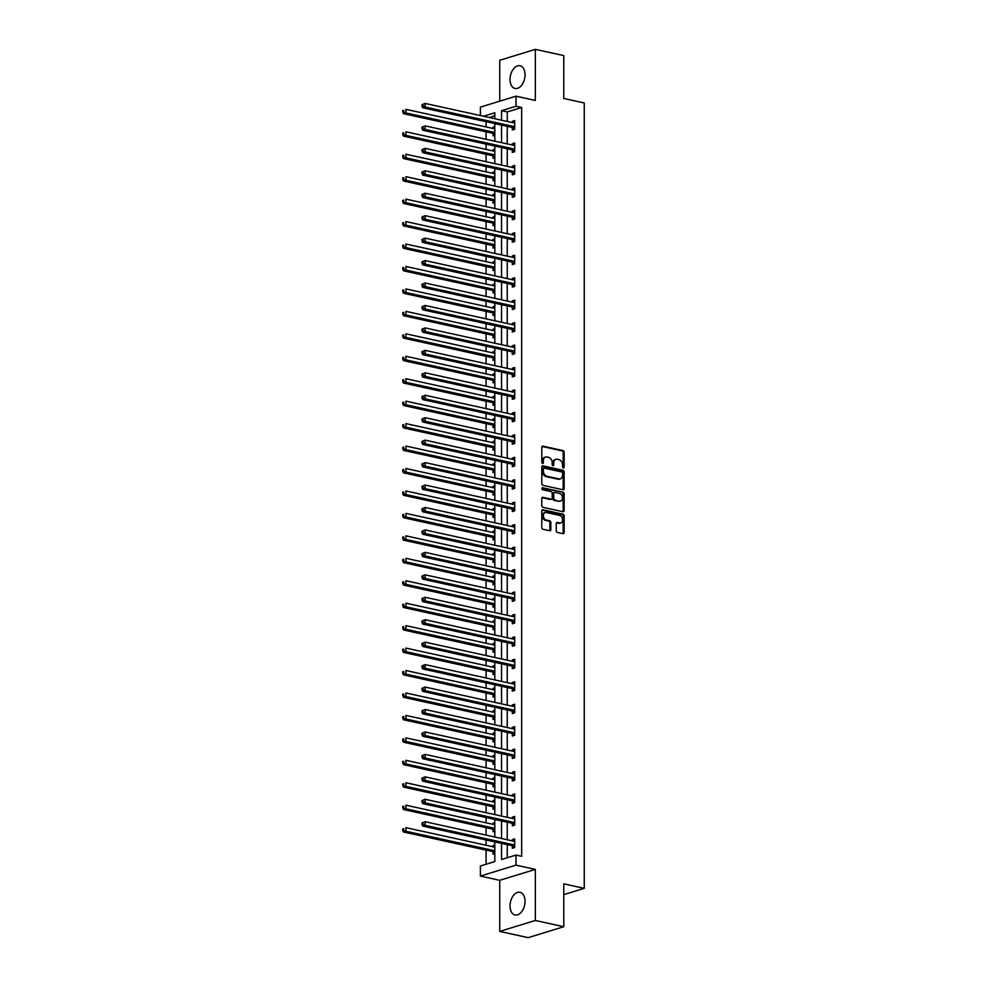 <?xml version="1.0" encoding="UTF-8"?>
<svg xmlns="http://www.w3.org/2000/svg" width="987" height="987" viewBox="0 0 987 987"><rect width="100%" height="100%" fill="white"/><g stroke="black" fill="none" stroke-linecap="round" stroke-linejoin="round"><path stroke-width="1.48" d="M563.355 468.048A1.024 0.753 72.9 0 0 564.132 467.233L564.132 452.219A1.468 1.073 72.9 0 0 563.022 450.565L542.924 446.149A1.468 1.073 72.9 0 0 541.801 447.321L541.801 462.323A1.024 0.753 72.9 0 0 543.368 462.669L543.368 460.719A4.676 3.454 72.9 0 1 545.564 457.03A4.676 3.454 72.9 0 1 546.934 456.993L548.612 457.351A4.676 3.454 72.9 0 1 552.189 462.656L552.189 464.606A1.024 0.753 72.9 0 0 553.744 464.951L553.744 463.002A4.676 3.454 72.9 0 1 555.952 459.313A4.676 3.454 72.9 0 1 557.322 459.263L559 459.634A4.676 3.454 72.9 0 1 562.565 464.939L562.565 466.888A1.024 0.753 72.9 0 0 563.355 468.048M563.096 467.937A1.024 0.753 72.9 0 0 563.17 467.517L563.17 452.515A1.468 1.073 72.9 0 0 562.059 450.862L542.06 446.469M542.332 463.372A1.024 0.753 72.9 0 0 542.406 462.965L542.406 461.015L543.368 460.719M552.708 465.654A1.024 0.753 72.9 0 0 552.782 465.247L552.782 463.298L553.744 463.002M525.035 901.328A11.622 7.254 -77.6 0 0 520.026 892.285A11.622 7.254 -77.6 0 0 510.032 905.943A11.622 7.254 -77.6 0 0 515.041 914.986A11.622 7.254 -77.6 0 0 525.035 901.328M525.035 74.815A11.622 7.254 -77.6 0 0 520.026 65.771A11.622 7.254 -77.6 0 0 510.032 79.416A11.622 7.254 -77.6 0 0 515.041 88.472A11.622 7.254 -77.6 0 0 525.035 74.815M556.261 530.784A1.468 1.073 72.9 0 0 557.384 532.449L563.022 533.683A1.468 1.073 72.9 0 0 564.132 532.511L564.132 515.843A1.468 1.073 72.9 0 0 563.022 514.19L542.924 509.773A1.468 1.073 72.9 0 0 541.801 510.945L541.801 527.613A1.468 1.073 72.9 0 0 542.924 529.266L549.734 530.759A1.468 1.073 72.9 0 0 550.845 529.6L550.845 522.468A1.468 1.073 72.9 0 0 549.734 520.803L546.354 520.063A3.911 2.887 72.9 0 1 543.418 516.386A3.911 2.887 72.9 0 1 545.206 512.549A3.911 2.887 72.9 0 1 546.354 512.512L559.58 515.411A3.911 2.887 72.9 0 1 562.516 519.1A3.911 2.887 72.9 0 1 560.727 522.937A3.911 2.887 72.9 0 1 559.58 522.974L557.384 522.481A1.468 1.073 72.9 0 0 556.261 523.653L556.261 530.784M563.774 926.719L528.168 937.65L499.73 931.407L535.336 920.476L563.774 926.719L563.774 883.846L584.255 888.337L584.255 102.969L563.774 98.478L563.774 55.593L535.336 49.35L535.336 100.427L515.991 96.183L515.991 106.263L521.679 107.509L521.679 856.321L515.991 855.075L515.991 865.143L480.385 876.074L480.385 866.006L494.82 861.577L494.82 841.911M535.336 920.476L535.336 869.399L515.991 865.143M563.022 489.762A1.468 1.073 72.9 0 0 564.132 488.59L564.132 471.922A1.468 1.073 72.9 0 0 563.022 470.268L542.924 465.852A1.468 1.073 72.9 0 0 541.801 467.024L541.801 483.679A1.468 1.073 72.9 0 0 542.924 485.345L563.022 489.762M564.132 493.882L564.132 510.55A1.468 1.073 72.9 0 1 563.022 511.722L542.924 507.306A1.468 1.073 72.9 0 1 541.801 505.652L541.801 498.521A1.468 1.073 72.9 0 1 542.924 497.349L551.067 499.138A1.468 1.073 72.9 0 0 552.189 497.966L552.189 493.241A1.468 1.073 72.9 0 0 551.067 491.588L542.579 489.712A1.024 0.753 72.9 0 1 542.579 487.738L563.022 492.229A1.468 1.073 72.9 0 1 564.132 493.882L563.17 494.179L563.17 510.847L564.132 510.55M535.336 49.35L499.73 60.281L499.73 101.18M563.774 894.629L584.255 888.337M521.679 107.509L507.244 111.938L507.244 121.463M507.244 126.324L507.244 143.905M507.244 148.778L507.244 166.359M507.244 171.22L507.244 188.801M507.244 193.674L507.244 211.255M507.244 216.116L507.244 233.697M507.244 238.558L507.244 256.151M507.244 261.012L507.244 278.593M507.244 283.454L507.244 301.047M507.244 305.908L507.244 323.489M507.244 328.35L507.244 345.931M507.244 350.804L507.244 368.385M507.244 373.246L507.244 390.827M507.244 395.688L507.244 413.282M507.244 418.143L507.244 435.723M507.244 440.584L507.244 458.178M507.244 463.039L507.244 480.62M507.244 485.481L507.244 503.062M507.244 507.935L507.244 525.516M507.244 530.377L507.244 547.958M507.244 552.831L507.244 570.412M507.244 575.273L507.244 592.854M507.244 597.715L507.244 615.308M507.244 620.169L507.244 637.75M507.244 642.611L507.244 660.192M507.244 665.065L507.244 682.646M507.244 687.507L507.244 705.088M507.244 709.961L507.244 727.542M507.244 732.403L507.244 749.984M507.244 754.845L507.244 772.439M507.244 777.3L507.244 794.88M507.244 799.741L507.244 817.322M507.244 822.196L507.244 839.777M507.244 844.638L507.244 857.765M512.302 127.631L512.302 129.951L514.708 129.223L514.708 120.587L512.302 121.327L512.302 122.573M512.302 150.073L512.302 152.405L514.708 151.665L514.708 143.029L512.302 143.769L512.302 145.015M512.302 172.515L512.302 174.847L514.708 174.107L514.708 165.483L512.302 166.211L512.302 167.469M512.302 194.97L512.302 197.301L514.708 196.561L514.708 187.925L512.302 188.665L512.302 189.911M512.302 217.411L512.302 219.743L514.708 219.003L514.708 210.367L512.302 211.107L512.302 212.365M512.302 239.866L512.302 242.197L514.708 241.457L514.708 232.821L512.302 233.561L512.302 234.807M512.302 262.308L512.302 264.639L514.708 263.899L514.708 255.263L512.302 256.003L512.302 257.262M512.302 284.762L512.302 287.081L514.708 286.353L514.708 277.717L512.302 278.457L512.302 279.703M512.302 307.204L512.302 309.536L514.708 308.795L514.708 300.159L512.302 300.899L512.302 302.145M512.302 329.646L512.302 331.977L514.708 331.237L514.708 322.613L512.302 323.341L512.302 324.6M512.302 352.1L512.302 354.432L514.708 353.691L514.708 345.055L512.302 345.795L512.302 347.042M512.302 374.542L512.302 376.874L514.708 376.133L514.708 367.497L512.302 368.237L512.302 369.496M512.302 396.996L512.302 399.328L514.708 398.588L514.708 389.951L512.302 390.692L512.302 391.938M512.302 419.438L512.302 421.77L514.708 421.03L514.708 412.393L512.302 413.134L512.302 414.392M512.302 441.892L512.302 444.212L514.708 443.484L514.708 434.848L512.302 435.588L512.302 436.834M512.302 464.334L512.302 466.666L514.708 465.926L514.708 457.289L512.302 458.03L512.302 459.276M512.302 486.776L512.302 489.108L514.708 488.368L514.708 479.744L512.302 480.472L512.302 481.73M512.302 509.23L512.302 511.562L514.708 510.822L514.708 502.186L512.302 502.926L512.302 504.172M512.302 531.672L512.302 534.004L514.708 533.264L514.708 524.64L512.302 525.368L512.302 526.626M512.302 554.126L512.302 556.458L514.708 555.718L514.708 547.082L512.302 547.822L512.302 549.068M512.302 576.568L512.302 578.9L514.708 578.16L514.708 569.524L512.302 570.264L512.302 571.522M512.302 599.023L512.302 601.342L514.708 600.614L514.708 591.978L512.302 592.718L512.302 593.964M512.302 621.465L512.302 623.796L514.708 623.056L514.708 614.42L512.302 615.16L512.302 616.419M512.302 643.919L512.302 646.238L514.708 645.498L514.708 636.874L512.302 637.614L512.302 638.86M512.302 666.361L512.302 668.692L514.708 667.952L514.708 659.316L512.302 660.056L512.302 661.302M512.302 688.803L512.302 691.134L514.708 690.394L514.708 681.77L512.302 682.498L512.302 683.757M512.302 711.257L512.302 713.589L514.708 712.848L514.708 704.212L512.302 704.952L512.302 706.198M512.302 733.699L512.302 736.031L514.708 735.29L514.708 726.654L512.302 727.394L512.302 728.653M512.302 756.153L512.302 758.472L514.708 757.745L514.708 749.108L512.302 749.849L512.302 751.095M512.302 778.595L512.302 780.927L514.708 780.186L514.708 771.55L512.302 772.29L512.302 773.549M512.302 801.049L512.302 803.369L514.708 802.628L514.708 794.004L512.302 794.745L512.302 795.991M512.302 823.491L512.302 825.823L514.708 825.083L514.708 816.446L512.302 817.187L512.302 818.433M512.302 845.933L512.302 848.265L514.708 847.525L514.708 838.901L512.302 839.629L512.302 840.887M486.073 121.672L486.073 126.953M486.073 131.814L486.073 139.266M486.073 144.127L486.073 149.395M486.073 154.256L486.073 161.708M486.073 166.569L486.073 171.837M486.073 176.71L486.073 184.15M486.073 189.023L486.073 194.291M486.073 199.152L486.073 206.604M486.073 211.465L486.073 216.733M486.073 221.606L486.073 229.046M486.073 233.919L486.073 239.187M486.073 244.048L486.073 251.5M486.073 256.361L486.073 261.629M486.073 266.49L486.073 273.942M486.073 278.803L486.073 284.083M486.073 288.944L486.073 296.396M486.073 301.257L486.073 306.525M486.073 311.386L486.073 318.838M486.073 323.699L486.073 328.967M486.073 333.84L486.073 341.28M486.073 346.153L486.073 351.421M486.073 356.282L486.073 363.734M486.073 368.595L486.073 373.863M486.073 378.737L486.073 386.176M486.073 391.049L486.073 396.318M486.073 401.178L486.073 408.63M486.073 413.491L486.073 418.759M486.073 423.62L486.073 431.072M486.073 435.933L486.073 441.214M486.073 446.075L486.073 453.526M486.073 458.387L486.073 463.656M486.073 468.517L486.073 475.968M486.073 480.829L486.073 486.097M486.073 490.971L486.073 498.423M486.073 503.284L486.073 508.552M486.073 513.413L486.073 520.865M486.073 525.726L486.073 530.994M486.073 535.867L486.073 543.306M486.073 548.18L486.073 553.448M486.073 558.309L486.073 565.761M486.073 570.622L486.073 575.89M486.073 580.751L486.073 588.203M486.073 593.064L486.073 598.344M486.073 603.205L486.073 610.657M486.073 615.518L486.073 620.786M486.073 625.647L486.073 633.099M486.073 637.96L486.073 643.24M486.073 648.101L486.073 655.553M486.073 660.414L486.073 665.682M486.073 670.543L486.073 677.995M486.073 682.856L486.073 688.124M486.073 692.997L486.073 700.437M486.073 705.31L486.073 710.578M486.073 715.439L486.073 722.891M486.073 727.752L486.073 733.02M486.073 737.881L486.073 745.333M486.073 750.206L486.073 755.474M486.073 760.335L486.073 767.787M486.073 772.648L486.073 777.916M486.073 782.777L486.073 790.229M486.073 795.09L486.073 800.371M486.073 805.232L486.073 812.683M486.073 817.544L486.073 822.813M486.073 827.674L486.073 835.125M486.073 839.986L486.073 845.254M486.073 850.128L486.073 864.254M494.82 115.75L489.157 117.49M494.82 126.681L493.056 127.224L493.056 128.483M493.056 133.529L493.056 135.861L494.82 135.318M494.82 149.136L493.056 149.679L493.056 150.925M493.056 155.983L493.056 158.315L494.82 157.772M494.82 171.578L493.056 172.12L493.056 173.379M493.056 178.425L493.056 180.757L494.82 180.214M494.82 194.032L493.056 194.575L493.056 195.821M493.056 200.879L493.056 203.199L494.82 202.656M494.82 216.474L493.056 217.017L493.056 218.263M493.056 223.321L493.056 225.653L494.82 225.11M494.82 238.916L493.056 239.471L493.056 240.717M493.056 245.763L493.056 248.095L494.82 247.552M494.82 261.37L493.056 261.913L493.056 263.159M493.056 268.217L493.056 270.549L494.82 270.006M494.82 283.812L493.056 284.355L493.056 285.613M493.056 290.659L493.056 292.991L494.82 292.448M494.82 306.266L493.056 306.809L493.056 308.055M493.056 313.113L493.056 315.445L494.82 314.902M494.82 328.708L493.056 329.251L493.056 330.509M493.056 335.555L493.056 337.887L494.82 337.344M494.82 351.162L493.056 351.705L493.056 352.951M493.056 358.01L493.056 360.329L494.82 359.786M494.82 373.604L493.056 374.147L493.056 375.405M493.056 380.451L493.056 382.783L494.82 382.24M494.82 396.046L493.056 396.601L493.056 397.847M493.056 402.906L493.056 405.225L494.82 404.682M494.82 418.5L493.056 419.043L493.056 420.289M493.056 425.348L493.056 427.679L494.82 427.137M494.82 440.942L493.056 441.485L493.056 442.744M493.056 447.79L493.056 450.121L494.82 449.578M494.82 463.397L493.056 463.939L493.056 465.185M493.056 470.244L493.056 472.576L494.82 472.033M494.82 485.838L493.056 486.381L493.056 487.64M493.056 492.686L493.056 495.018L494.82 494.475M494.82 508.293L493.056 508.836L493.056 510.082M493.056 515.14L493.056 517.459L494.82 516.917M494.82 530.735L493.056 531.277L493.056 532.536M493.056 537.582L493.056 539.914L494.82 539.371M494.82 553.189L493.056 553.732L493.056 554.978M493.056 560.036L493.056 562.356L494.82 561.813M494.82 575.631L493.056 576.174L493.056 577.42M493.056 582.478L493.056 584.81L494.82 584.267M494.82 598.073L493.056 598.615L493.056 599.874M493.056 604.92L493.056 607.252L494.82 606.709M494.82 620.527L493.056 621.07L493.056 622.316M493.056 627.374L493.056 629.706L494.82 629.163M494.82 642.969L493.056 643.512L493.056 644.77M493.056 649.816L493.056 652.148L494.82 651.605M494.82 665.423L493.056 665.966L493.056 667.212M493.056 672.27L493.056 674.602L494.82 674.047M494.82 687.865L493.056 688.408L493.056 689.666M493.056 694.712L493.056 697.044L494.82 696.501M494.82 710.319L493.056 710.862L493.056 712.108M493.056 717.167L493.056 719.486L494.82 718.943M494.82 732.761L493.056 733.304L493.056 734.55M493.056 739.608L493.056 741.94L494.82 741.397M494.82 755.203L493.056 755.746L493.056 757.004M493.056 762.05L493.056 764.382L494.82 763.839M494.82 777.657L493.056 778.2L493.056 779.446M493.056 784.505L493.056 786.836L494.82 786.294M494.82 800.099L493.056 800.642L493.056 801.9M493.056 806.947L493.056 809.278L494.82 808.735M494.82 822.553L493.056 823.096L493.056 824.342M493.056 829.401L493.056 831.733L494.82 831.19M494.82 844.995L493.056 845.538L493.056 846.797M493.056 851.843L493.056 854.174L494.82 853.632M535.336 869.399L499.73 880.318L499.73 931.407M499.73 880.318L480.385 876.074M480.385 115.565L480.385 107.114L515.991 96.183M501.556 843.391L501.556 859.504L515.991 855.075M515.991 106.263L501.556 110.692L501.556 120.217M501.556 125.078L501.556 142.659M501.556 147.519L501.556 165.113M501.556 169.974L501.556 187.555M501.556 192.416L501.556 210.009M501.556 214.87L501.556 232.451M501.556 237.312L501.556 254.893M501.556 259.766L501.556 277.347M501.556 282.208L501.556 299.789M501.556 304.662L501.556 322.243M501.556 327.104L501.556 344.685M501.556 349.546L501.556 367.139M501.556 372L501.556 389.581M501.556 394.442L501.556 412.023M501.556 416.896L501.556 434.477M501.556 439.338L501.556 456.919M501.556 461.793L501.556 479.374M501.556 484.235L501.556 501.815M501.556 506.676L501.556 524.27M501.556 529.131L501.556 546.712M501.556 551.573L501.556 569.154M501.556 574.027L501.556 591.608M501.556 596.469L501.556 614.05M501.556 618.923L501.556 636.504M501.556 641.365L501.556 658.946M501.556 663.807L501.556 681.4M501.556 686.261L501.556 703.842M501.556 708.703L501.556 726.284M501.556 731.157L501.556 748.738M501.556 753.599L501.556 771.18M501.556 776.053L501.556 793.634M501.556 798.495L501.556 816.076M501.556 820.937L501.556 838.531M494.82 118.736L494.82 112.752L483.47 116.244M494.82 837.05L494.82 819.469M494.82 814.596L494.82 797.015M494.82 792.154L494.82 774.573M494.82 769.7L494.82 752.119M494.82 747.258L494.82 729.677M494.82 724.816L494.82 707.223M494.82 702.362L494.82 684.781M494.82 679.92L494.82 662.339M494.82 657.465L494.82 639.884M494.82 635.023L494.82 617.443M494.82 612.569L494.82 594.988M494.82 590.127L494.82 572.546M494.82 567.685L494.82 550.092M494.82 545.231L494.82 527.65M494.82 522.789L494.82 505.196M494.82 500.335L494.82 482.754M494.82 477.893L494.82 460.312M494.82 455.439L494.82 437.858M494.82 432.997L494.82 415.416M494.82 410.543L494.82 392.962M494.82 388.101L494.82 370.52M494.82 365.659L494.82 348.066M494.82 343.205L494.82 325.624M494.82 320.763L494.82 303.182M494.82 298.308L494.82 280.727M494.82 275.866L494.82 258.286M494.82 253.412L494.82 235.831M494.82 230.97L494.82 213.389M494.82 208.528L494.82 190.935M494.82 186.074L494.82 168.493M494.82 163.632L494.82 146.051M494.82 141.178L494.82 123.597M507.244 111.938L501.556 110.692M493.056 127.224L494.82 127.619M512.302 121.327L514.708 121.845M512.302 143.769L514.708 144.299M493.056 149.679L494.82 150.061M512.302 166.211L514.708 166.741M493.056 172.12L494.82 172.515M512.302 188.665L514.708 189.196M493.056 194.575L494.82 194.957M512.302 211.107L514.708 211.637M493.056 217.017L494.82 217.411M512.302 233.561L514.708 234.092M493.056 239.471L494.82 239.853M512.302 256.003L514.708 256.534M493.056 261.913L494.82 262.295M512.302 278.457L514.708 278.976M493.056 284.355L494.82 284.75M512.302 300.899L514.708 301.43M493.056 306.809L494.82 307.191M512.302 323.341L514.708 323.872M493.056 329.251L494.82 329.646M512.302 345.795L514.708 346.326M493.056 351.705L494.82 352.088M512.302 368.237L514.708 368.768M493.056 374.147L494.82 374.542M512.302 390.692L514.708 391.222M493.056 396.601L494.82 396.984M512.302 413.134L514.708 413.664M493.056 419.043L494.82 419.426M512.302 435.588L514.708 436.106M493.056 441.485L494.82 441.88M512.302 458.03L514.708 458.56M493.056 463.939L494.82 464.322M512.302 480.472L514.708 481.002M493.056 486.381L494.82 486.776M512.302 502.926L514.708 503.456M493.056 508.836L494.82 509.218M512.302 525.368L514.708 525.898M493.056 531.277L494.82 531.672M512.302 547.822L514.708 548.353M493.056 553.732L494.82 554.114M512.302 570.264L514.708 570.794M493.056 576.174L494.82 576.568M512.302 592.718L514.708 593.236M493.056 598.615L494.82 599.01M512.302 615.16L514.708 615.691M493.056 621.07L494.82 621.452M512.302 637.614L514.708 638.133M493.056 643.512L494.82 643.906M512.302 660.056L514.708 660.587M493.056 665.966L494.82 666.348M512.302 682.498L514.708 683.029M493.056 688.408L494.82 688.803M512.302 704.952L514.708 705.483M493.056 710.862L494.82 711.245M512.302 727.394L514.708 727.925M493.056 733.304L494.82 733.699M512.302 749.849L514.708 750.379M493.056 755.746L494.82 756.141M512.302 772.29L514.708 772.821M493.056 778.2L494.82 778.583M512.302 794.745L514.708 795.263M493.056 800.642L494.82 801.037M512.302 817.187L514.708 817.717M493.056 823.096L494.82 823.479M512.302 839.629L514.708 840.159M493.056 845.538L494.82 845.933M555.952 459.313L554.99 459.609A4.676 3.454 72.9 0 0 552.782 463.298M545.564 457.03L544.602 457.326A4.676 3.454 72.9 0 0 542.406 461.015M562.911 489.737A1.468 1.073 72.9 0 0 563.17 488.886L563.17 472.218A1.468 1.073 72.9 0 0 562.059 470.565L542.06 466.172M562.565 473.131A1.024 0.753 72.9 0 0 561.788 471.971L544.145 468.097A1.024 0.753 72.9 0 0 543.368 468.911L543.368 470.959A4.676 3.454 72.9 0 0 546.934 476.265L559 478.917A4.676 3.454 72.9 0 0 560.369 478.868A4.676 3.454 72.9 0 0 562.565 475.179L562.565 473.131M543.183 468.393A1.024 0.753 72.9 0 0 542.406 469.207L543.368 468.911M560.369 478.868L559.407 479.164A4.676 3.454 72.9 0 1 558.037 479.213L545.971 476.561A4.676 3.454 72.9 0 1 542.406 471.255L542.406 469.207M562.911 511.698A1.468 1.073 72.9 0 0 563.17 510.847M542.06 497.67L550.104 499.434A1.468 1.073 72.9 0 0 550.894 499.188M541.9 488.096L563.022 492.229M559.53 501.001A3.911 2.887 72.9 0 0 560.678 500.964A3.911 2.887 72.9 0 0 562.454 497.115A3.911 2.887 72.9 0 0 559.53 493.438L554.867 492.414A1.468 1.073 72.9 0 0 553.744 493.586L553.744 498.312A1.468 1.073 72.9 0 0 554.867 499.977L558.568 501.297A3.911 2.887 72.9 0 0 559.715 501.248L560.678 500.964M553.904 492.71A1.468 1.073 72.9 0 0 552.782 493.882L553.744 493.586M558.568 501.297L553.904 500.273A1.468 1.073 72.9 0 1 552.782 498.608L552.782 493.882M563.17 494.179A1.468 1.073 72.9 0 0 562.059 492.525M560.727 522.937L559.765 523.233A3.911 2.887 72.9 0 1 558.617 523.27L556.52 522.802M545.206 512.549L544.244 512.845A3.911 2.887 72.9 0 0 542.455 516.682A3.911 2.887 72.9 0 0 545.392 520.359L546.354 520.063M549.623 530.747A1.468 1.073 72.9 0 0 549.882 529.896L549.882 522.765A1.468 1.073 72.9 0 0 548.772 521.099L545.392 520.359M562.911 533.659A1.468 1.073 72.9 0 0 563.17 532.807L563.17 516.139A1.468 1.073 72.9 0 0 562.059 514.486L542.06 510.094M494.82 128.865L405.916 109.335L405.916 112.937L403.51 113.678L492.464 133.208A1.493 1.098 -107.1 0 1 492.883 133.405L494.82 134.824M403.708 111.753L403.708 110.322L402.745 110.606L402.745 112.049L405.916 112.937L494.82 132.468M402.745 110.606L403.708 110.322M403.51 113.678L402.745 112.049M421.992 104.708L421.992 106.14L422.954 105.843L422.954 104.412L421.992 104.708L425.163 103.438L514.116 122.968A1.493 1.098 72.9 0 0 514.535 122.956L514.708 122.919M422.954 104.412L425.163 103.438L425.163 107.028L422.757 107.768L511.71 127.311A1.493 1.098 72.9 0 1 512.13 127.508L514.548 129.26M514.708 126.891L514.535 126.768A1.493 1.098 72.9 0 0 514.116 126.57L425.163 107.028L422.954 105.843M421.992 106.14L422.757 107.768M494.82 151.319L405.916 131.789L405.916 135.379L403.51 136.12L492.464 155.662A1.493 1.098 -107.1 0 1 492.883 155.86L494.82 157.266M403.708 134.207L403.708 132.764L402.745 133.06L402.745 134.503L405.916 135.379L494.82 154.91M402.745 133.06L403.708 132.764M403.51 136.12L402.745 134.503M494.82 173.761L405.916 154.231L405.916 157.834L403.51 158.574L492.464 178.104A1.493 1.098 -107.1 0 1 492.883 178.302L494.82 179.72M403.708 156.649L403.708 155.206L402.745 155.502L402.745 156.945L405.916 157.834L494.82 177.364M402.745 155.502L403.708 155.206M403.51 158.574L402.745 156.945M421.992 127.15L421.992 128.594L422.954 128.298L422.954 126.854L421.992 127.15L425.163 125.88L514.116 145.422A1.493 1.098 72.9 0 0 514.535 145.41L514.708 145.36M422.954 126.854L425.163 125.88L425.163 129.482L422.757 130.222L511.71 149.753A1.493 1.098 72.9 0 1 512.13 149.95L514.548 151.714M514.708 149.333L514.535 149.21A1.493 1.098 72.9 0 0 514.116 149.012L425.163 129.482L422.954 128.298M421.992 128.594L422.757 130.222M421.992 149.605L421.992 151.036L422.954 150.74L422.954 149.308L421.992 149.605L425.163 148.334L514.116 167.864A1.493 1.098 72.9 0 0 514.535 167.852L514.708 167.802M422.954 149.308L425.163 148.334L425.163 151.924L422.757 152.664L511.71 172.207A1.493 1.098 72.9 0 1 512.13 172.404L514.548 174.156M514.708 171.787L514.535 171.664A1.493 1.098 72.9 0 0 514.116 171.467L425.163 151.924L422.954 150.74M421.992 151.036L422.757 152.664M494.82 196.216L405.916 176.685L405.916 180.276L403.51 181.016L492.464 200.558A1.493 1.098 -107.1 0 1 492.883 200.756L494.82 202.162M403.708 179.091L403.708 177.66L402.745 177.956L402.745 179.387L405.916 180.276L494.82 199.806L492.464 200.558M402.745 177.956L403.708 177.66M403.51 181.016L402.745 179.387M494.82 218.658L405.916 199.127L405.916 202.73L403.51 203.47L492.464 223A1.493 1.098 -107.1 0 1 492.883 223.198L494.82 224.617M403.708 201.545L403.708 200.102L402.745 200.398L402.745 201.841L405.916 202.73L494.82 222.26L492.464 223M402.745 200.398L403.708 200.102M403.51 203.47L402.745 201.841M494.82 241.099L405.916 221.581L405.916 225.172L403.51 225.912L492.464 245.455A1.493 1.098 -107.1 0 1 492.883 245.652L494.82 247.058M403.708 223.987L403.708 222.556L402.745 222.852L402.745 224.283L405.916 225.172L494.82 244.702L492.464 245.455M402.745 222.852L403.708 222.556M403.51 225.912L402.745 224.283M421.992 172.046L421.992 173.49L422.954 173.194L422.954 171.75L421.992 172.046L425.163 170.776L514.116 190.318A1.493 1.098 72.9 0 0 514.535 190.306L514.708 190.257M422.954 171.75L425.163 170.776L425.163 174.378L422.757 175.106L511.71 194.649A1.493 1.098 72.9 0 1 512.13 194.846L514.548 196.61M514.708 194.229L514.535 194.106A1.493 1.098 72.9 0 0 514.116 193.908L425.163 174.378L422.954 173.194M421.992 173.49L422.757 175.106M421.992 194.488L421.992 195.932L422.954 195.636L422.954 194.192L421.992 194.488L425.163 193.218L514.116 212.76A1.493 1.098 72.9 0 0 514.535 212.748L514.708 212.698M422.954 194.192L425.163 193.218L425.163 196.82L422.757 197.56L511.71 217.091A1.493 1.098 72.9 0 1 512.13 217.288L514.548 219.052M514.708 216.671L514.535 216.56A1.493 1.098 72.9 0 0 514.116 216.363L425.163 196.82L422.954 195.636M421.992 195.932L422.757 197.56M421.992 216.943L421.992 218.374L422.954 218.09L422.954 216.646L421.992 216.943L425.163 215.672L514.116 235.202A1.493 1.098 72.9 0 0 514.535 235.202L514.708 235.153M422.954 216.646L425.163 215.672L425.163 219.262L422.757 220.002L511.71 239.545A1.493 1.098 72.9 0 1 512.13 239.742L514.548 241.507M514.708 239.125L514.535 239.002A1.493 1.098 72.9 0 0 514.116 238.805L425.163 219.262L422.954 218.09M421.992 218.374L422.757 220.002M494.82 263.554L405.916 244.023L405.916 247.626L403.51 248.354L492.464 267.896A1.493 1.098 -107.1 0 1 492.883 268.094L494.82 269.5M403.708 246.442L403.708 244.998L402.745 245.294L402.745 246.738L405.916 247.626L494.82 267.144L492.464 267.896M402.745 245.294L403.708 244.998M403.51 248.354L402.745 246.738M421.992 239.385L421.992 240.828L422.954 240.532L422.954 239.088L421.992 239.385L425.163 238.114L514.116 257.656A1.493 1.098 72.9 0 0 514.535 257.644L514.708 257.595M422.954 239.088L425.163 238.114L425.163 241.716L422.757 242.457L511.71 261.987A1.493 1.098 72.9 0 1 512.13 262.184L514.548 263.948M514.708 261.567L514.535 261.444A1.493 1.098 72.9 0 0 514.116 261.247L425.163 241.716L422.954 240.532M421.992 240.828L422.757 242.457M494.82 285.996L405.916 266.465L405.916 270.068L403.51 270.808L492.464 290.351A1.493 1.098 -107.1 0 1 492.883 290.548L494.82 291.955M403.708 268.883L403.708 267.452L402.745 267.736L402.745 269.18L405.916 270.068L494.82 289.598L492.464 290.351M402.745 267.736L403.708 267.452M403.51 270.808L402.745 269.18M421.992 261.839L421.992 263.27L422.954 262.974L422.954 261.543L421.992 261.839L425.163 260.568L514.116 280.098A1.493 1.098 72.9 0 0 514.535 280.086L514.708 280.049M422.954 261.543L425.163 260.568L425.163 264.158L422.757 264.898L511.71 284.441A1.493 1.098 72.9 0 1 512.13 284.638L514.548 286.39M514.708 284.022L514.535 283.898A1.493 1.098 72.9 0 0 514.116 283.701L425.163 264.158L422.954 262.974M421.992 263.27L422.757 264.898M494.82 308.45L405.916 288.92L405.916 292.51L403.51 293.25L492.464 312.793A1.493 1.098 -107.1 0 1 492.883 312.99L494.82 314.397M403.708 291.338L403.708 289.894L402.745 290.19L402.745 291.634L405.916 292.51L494.82 312.04M402.745 290.19L403.708 289.894M403.51 293.25L402.745 291.634M421.992 284.281L421.992 285.724L422.954 285.428L422.954 283.985L421.992 284.281L425.163 283.01L514.116 302.553A1.493 1.098 72.9 0 0 514.535 302.54L514.708 302.491M422.954 283.985L425.163 283.01L425.163 286.612L422.757 287.353L511.71 306.883A1.493 1.098 72.9 0 1 512.13 307.08L514.548 308.845M514.708 306.464L514.535 306.34A1.493 1.098 72.9 0 0 514.116 306.143L425.163 286.612L422.954 285.428M421.992 285.724L422.757 287.353M494.82 330.892L405.916 311.361L405.916 314.964L403.51 315.704L492.464 335.235A1.493 1.098 -107.1 0 1 492.883 335.432L494.82 336.851M403.708 313.78L403.708 312.336L402.745 312.632L402.745 314.076L405.916 314.964L494.82 334.494M402.745 312.632L403.708 312.336M403.51 315.704L402.745 314.076M421.992 306.735L421.992 308.166L422.954 307.87L422.954 306.439L421.992 306.735L425.163 305.464L514.116 324.994A1.493 1.098 72.9 0 0 514.535 324.982L514.708 324.933M422.954 306.439L425.163 305.464L425.163 309.054L422.757 309.795L511.71 329.337A1.493 1.098 72.9 0 1 512.13 329.535L514.548 331.287M514.708 328.918L514.535 328.794A1.493 1.098 72.9 0 0 514.116 328.597L425.163 309.054L422.954 307.87M421.992 308.166L422.757 309.795M494.82 353.346L405.916 333.816L405.916 337.406L403.51 338.146L492.464 357.689A1.493 1.098 -107.1 0 1 492.883 357.886L494.82 359.293M403.708 336.222L403.708 334.79L402.745 335.087L402.745 336.518L405.916 337.406L494.82 356.936M402.745 335.087L403.708 334.79M403.51 338.146L402.745 336.518M421.992 329.177L421.992 330.62L422.954 330.324L422.954 328.881L421.992 329.177L425.163 327.906L514.116 347.449A1.493 1.098 72.9 0 0 514.535 347.436L514.708 347.387M422.954 328.881L425.163 327.906L425.163 331.509L422.757 332.237L511.71 351.779A1.493 1.098 72.9 0 1 512.13 351.977L514.548 353.741M514.708 351.36L514.535 351.236A1.493 1.098 72.9 0 0 514.116 351.039L425.163 331.509L422.954 330.324M421.992 330.62L422.757 332.237M494.82 375.788L405.916 356.258L405.916 359.86L403.51 360.6L492.464 380.131A1.493 1.098 -107.1 0 1 492.883 380.328L494.82 381.747M403.708 358.676L403.708 357.232L402.745 357.528L402.745 358.972L405.916 359.86L494.82 379.39L492.464 380.131M402.745 357.528L403.708 357.232M403.51 360.6L402.745 358.972M421.992 351.619L421.992 353.062L422.954 352.766L422.954 351.335L421.992 351.619L425.163 350.348L514.116 369.891A1.493 1.098 72.9 0 0 514.535 369.878L514.708 369.829M422.954 351.335L425.163 350.348L425.163 353.951L422.757 354.691L511.71 374.221A1.493 1.098 72.9 0 1 512.13 374.418L514.548 376.183M514.708 373.802L514.535 373.691A1.493 1.098 72.9 0 0 514.116 373.493L425.163 353.951L422.954 352.766M421.992 353.062L422.757 354.691M494.82 398.23L405.916 378.712L405.916 382.302L403.51 383.042L492.464 402.585A1.493 1.098 -107.1 0 1 492.883 402.782L494.82 404.189M403.708 381.118L403.708 379.687L402.745 379.983L402.745 381.414L405.916 382.302L494.82 401.832L492.464 402.585M402.745 379.983L403.708 379.687M403.51 383.042L402.745 381.414M421.992 374.073L421.992 375.516L422.954 375.22L422.954 373.777L421.992 374.073L425.163 372.802L514.116 392.332A1.493 1.098 72.9 0 0 514.535 392.332L514.708 392.283M422.954 373.777L425.163 372.802L425.163 376.392L422.757 377.133L511.71 396.675A1.493 1.098 72.9 0 1 512.13 396.873L514.548 398.637M514.708 396.256L514.535 396.132A1.493 1.098 72.9 0 0 514.116 395.935L425.163 376.392L422.954 375.22M421.992 375.516L422.757 377.133M494.82 420.684L405.916 401.154L405.916 404.756L403.51 405.484L492.464 425.027A1.493 1.098 -107.1 0 1 492.883 425.224L494.82 426.643M403.708 403.572L403.708 402.128L402.745 402.425L402.745 403.868L405.916 404.756L494.82 424.274L492.464 425.027M402.745 402.425L403.708 402.128M403.51 405.484L402.745 403.868M421.992 396.515L421.992 397.958L422.954 397.662L422.954 396.219L421.992 396.515L425.163 395.244L514.116 414.787A1.493 1.098 72.9 0 0 514.535 414.774L514.708 414.725M422.954 396.219L425.163 395.244L425.163 398.847L422.757 399.587L511.71 419.117A1.493 1.098 72.9 0 1 512.13 419.315L514.548 421.079M514.708 418.698L514.535 418.574A1.493 1.098 72.9 0 0 514.116 418.377L425.163 398.847L422.954 397.662M421.992 397.958L422.757 399.587M494.82 443.126L405.916 423.596L405.916 427.198L403.51 427.939L492.464 447.481A1.493 1.098 -107.1 0 1 492.883 447.679L494.82 449.085M403.708 426.014L403.708 424.583L402.745 424.879L402.745 426.31L405.916 427.198L494.82 446.729L492.464 447.481M402.745 424.879L403.708 424.583M403.51 427.939L402.745 426.31M421.992 418.969L421.992 420.4L422.954 420.104L422.954 418.673L421.992 418.969L425.163 417.698L514.116 437.229A1.493 1.098 72.9 0 0 514.535 437.216L514.708 437.179M422.954 418.673L425.163 417.698L425.163 421.289L422.757 422.029L511.71 441.571A1.493 1.098 72.9 0 1 512.13 441.769L514.548 443.521M514.708 441.152L514.535 441.029A1.493 1.098 72.9 0 0 514.116 440.831L425.163 421.289L422.954 420.104M421.992 420.4L422.757 422.029M494.82 465.58L405.916 446.05L405.916 449.64L403.51 450.38L492.464 469.923A1.493 1.098 -107.1 0 1 492.883 470.12L494.82 471.527M403.708 448.468L403.708 447.025L402.745 447.321L402.745 448.764L405.916 449.64L494.82 469.17L492.464 469.923M402.745 447.321L403.708 447.025M403.51 450.38L402.745 448.764M421.992 441.411L421.992 442.855L422.954 442.558L422.954 441.115L421.992 441.411L425.163 440.14L514.116 459.683A1.493 1.098 72.9 0 0 514.535 459.671L514.708 459.621M422.954 441.115L425.163 440.14L425.163 443.743L422.757 444.483L511.71 464.013A1.493 1.098 72.9 0 1 512.13 464.211L514.548 465.975M514.708 463.594L514.535 463.471A1.493 1.098 72.9 0 0 514.116 463.273L425.163 443.743L422.954 442.558M421.992 442.855L422.757 444.483M494.82 488.022L405.916 468.492L405.916 472.094L403.51 472.835L492.464 492.365A1.493 1.098 -107.1 0 1 492.883 492.562L494.82 493.981M403.708 470.91L403.708 469.467L402.745 469.763L402.745 471.206L405.916 472.094L494.82 491.625L492.464 492.365M402.745 469.763L403.708 469.467M403.51 472.835L402.745 471.206M421.992 463.865L421.992 465.296L422.954 465L422.954 463.569L421.992 463.865L425.163 462.595L514.116 482.125A1.493 1.098 72.9 0 0 514.535 482.112L514.708 482.063M422.954 463.569L425.163 462.595L425.163 466.185L422.757 466.925L511.71 486.468A1.493 1.098 72.9 0 1 512.13 486.665L514.548 488.417M514.708 486.048L514.535 485.925A1.493 1.098 72.9 0 0 514.116 485.727L425.163 466.185L422.954 465M421.992 465.296L422.757 466.925M494.82 510.476L405.916 490.946L405.916 494.536L403.51 495.277L492.464 514.819A1.493 1.098 -107.1 0 1 492.883 515.017L494.82 516.423M403.708 493.364L403.708 491.921L402.745 492.217L402.745 493.648L405.916 494.536L494.82 514.067M402.745 492.217L403.708 491.921M403.51 495.277L402.745 493.648M421.992 486.307L421.992 487.751L422.954 487.455L422.954 486.011L421.992 486.307L425.163 485.036L514.116 504.579A1.493 1.098 72.9 0 0 514.535 504.567L514.708 504.517M422.954 486.011L425.163 485.036L425.163 488.639L422.757 489.367L511.71 508.91A1.493 1.098 72.9 0 1 512.13 509.107L514.548 510.871M514.708 508.49L514.535 508.367A1.493 1.098 72.9 0 0 514.116 508.169L425.163 488.639L422.954 487.455M421.992 487.751L422.757 489.367M494.82 532.918L405.916 513.388L405.916 516.991L403.51 517.731L492.464 537.261A1.493 1.098 -107.1 0 1 492.883 537.459L494.82 538.877M403.708 515.806L403.708 514.363L402.745 514.659L402.745 516.102L405.916 516.991L494.82 536.521M402.745 514.659L403.708 514.363M403.51 517.731L402.745 516.102M421.992 508.749L421.992 510.193L422.954 509.897L422.954 508.465L421.992 508.749L425.163 507.478L514.116 527.021A1.493 1.098 72.9 0 0 514.535 527.009L514.708 526.959M422.954 508.465L425.163 507.478L425.163 511.081L422.757 511.821L511.71 531.364A1.493 1.098 72.9 0 1 512.13 531.549L514.548 533.313M514.708 530.944L514.535 530.821A1.493 1.098 72.9 0 0 514.116 530.624L425.163 511.081L422.954 509.897M421.992 510.193L422.757 511.821M494.82 555.373L405.916 535.842L405.916 539.433L403.51 540.173L492.464 559.715A1.493 1.098 -107.1 0 1 492.883 559.913L494.82 561.319M403.708 538.248L403.708 536.817L402.745 537.113L402.745 538.544L405.916 539.433L494.82 558.963M402.745 537.113L403.708 536.817M403.51 540.173L402.745 538.544M421.992 531.203L421.992 532.647L422.954 532.351L422.954 530.907L421.992 531.203L425.163 529.933L514.116 549.475A1.493 1.098 72.9 0 0 514.535 549.463L514.708 549.414M422.954 530.907L425.163 529.933L425.163 533.523L422.757 534.263L511.71 553.806A1.493 1.098 72.9 0 1 512.13 554.003L514.548 555.767M514.708 553.386L514.535 553.263A1.493 1.098 72.9 0 0 514.116 553.065L425.163 533.523L422.954 532.351M421.992 532.647L422.757 534.263M494.82 577.814L405.916 558.284L405.916 561.887L403.51 562.615L492.464 582.157A1.493 1.098 -107.1 0 1 492.883 582.355L494.82 583.773M403.708 560.702L403.708 559.259L402.745 559.555L402.745 560.998L405.916 561.887L494.82 581.417L492.464 582.157M402.745 559.555L403.708 559.259M403.51 562.615L402.745 560.998M421.992 553.645L421.992 555.089L422.954 554.793L422.954 553.349L421.992 553.645L425.163 552.375L514.116 571.917A1.493 1.098 72.9 0 0 514.535 571.905L514.708 571.855M422.954 553.349L425.163 552.375L425.163 555.977L422.757 556.717L511.71 576.248A1.493 1.098 72.9 0 1 512.13 576.445L514.548 578.209M514.708 575.828L514.535 575.717A1.493 1.098 72.9 0 0 514.116 575.52L425.163 555.977L422.954 554.793M421.992 555.089L422.757 556.717M494.82 600.256L405.916 580.738L405.916 584.329L403.51 585.069L492.464 604.612A1.493 1.098 -107.1 0 1 492.883 604.809L494.82 606.215M403.708 583.144L403.708 581.713L402.745 582.009L402.745 583.44L405.916 584.329L494.82 603.859L492.464 604.612M402.745 582.009L403.708 581.713M403.51 585.069L402.745 583.44M421.992 576.1L421.992 577.531L422.954 577.235L422.954 575.803L421.992 576.1L425.163 574.829L514.116 594.359A1.493 1.098 72.9 0 0 514.535 594.359L514.708 594.31M422.954 575.803L425.163 574.829L425.163 578.419L422.757 579.159L511.71 598.702A1.493 1.098 72.9 0 1 512.13 598.899L514.548 600.651M514.708 598.282L514.535 598.159A1.493 1.098 72.9 0 0 514.116 597.962L425.163 578.419L422.954 577.235M421.992 577.531L422.757 579.159M494.82 622.711L405.916 603.18L405.916 606.783L403.51 607.511L492.464 627.053A1.493 1.098 -107.1 0 1 492.883 627.251L494.82 628.657M403.708 605.599L403.708 604.155L402.745 604.451L402.745 605.895L405.916 606.783L494.82 626.301L492.464 627.053M402.745 604.451L403.708 604.155M403.51 607.511L402.745 605.895M421.992 598.541L421.992 599.985L422.954 599.689L422.954 598.245L421.992 598.541L425.163 597.271L514.116 616.813A1.493 1.098 72.9 0 0 514.535 616.801L514.708 616.752M422.954 598.245L425.163 597.271L425.163 600.873L422.757 601.614L511.71 621.144A1.493 1.098 72.9 0 1 512.13 621.341L514.548 623.105M514.708 620.724L514.535 620.601A1.493 1.098 72.9 0 0 514.116 620.404L425.163 600.873L422.954 599.689M421.992 599.985L422.757 601.614M494.82 645.153L405.916 625.622L405.916 629.225L403.51 629.965L492.464 649.495A1.493 1.098 -107.1 0 1 492.883 649.693L494.82 651.112M403.708 628.04L403.708 626.597L402.745 626.893L402.745 628.337L405.916 629.225L494.82 648.755L492.464 649.495M402.745 626.893L403.708 626.597M403.51 629.965L402.745 628.337M421.992 620.996L421.992 622.427L422.954 622.131L422.954 620.7L421.992 620.996L425.163 619.725L514.116 639.255A1.493 1.098 72.9 0 0 514.535 639.243L514.708 639.194M422.954 620.7L425.163 619.725L425.163 623.315L422.757 624.055L511.71 643.598A1.493 1.098 72.9 0 1 512.13 643.795L514.548 645.547M514.708 643.179L514.535 643.055A1.493 1.098 72.9 0 0 514.116 642.858L425.163 623.315L422.954 622.131M421.992 622.427L422.757 624.055M494.82 667.607L405.916 648.077L405.916 651.667L403.51 652.407L492.464 671.95A1.493 1.098 -107.1 0 1 492.883 672.147L494.82 673.553M403.708 650.495L403.708 649.051L402.745 649.347L402.745 650.778L405.916 651.667L494.82 671.197L492.464 671.95M402.745 649.347L403.708 649.051M403.51 652.407L402.745 650.778M421.992 643.438L421.992 644.881L422.954 644.585L422.954 643.142L421.992 643.438L425.163 642.167L514.116 661.709A1.493 1.098 72.9 0 0 514.535 661.697L514.708 661.648M422.954 643.142L425.163 642.167L425.163 645.769L422.757 646.497L511.71 666.04A1.493 1.098 72.9 0 1 512.13 666.237L514.548 668.002M514.708 665.62L514.535 665.497A1.493 1.098 72.9 0 0 514.116 665.3L425.163 645.769L422.954 644.585M421.992 644.881L422.757 646.497M494.82 690.049L405.916 670.518L405.916 674.121L403.51 674.861L492.464 694.392A1.493 1.098 -107.1 0 1 492.883 694.589L494.82 696.008M403.708 672.937L403.708 671.493L402.745 671.789L402.745 673.233L405.916 674.121L494.82 693.651L492.464 694.392M402.745 671.789L403.708 671.493M403.51 674.861L402.745 673.233M421.992 665.892L421.992 667.323L422.954 667.027L422.954 665.596L421.992 665.892L425.163 664.609L514.116 684.151A1.493 1.098 72.9 0 0 514.535 684.139L514.708 684.09M422.954 665.596L425.163 664.609L425.163 668.211L422.757 668.952L511.71 688.494A1.493 1.098 72.9 0 1 512.13 688.692L514.548 690.444M514.708 688.075L514.535 687.951A1.493 1.098 72.9 0 0 514.116 687.754L425.163 668.211L422.954 667.027M421.992 667.323L422.757 668.952M494.82 712.503L405.916 692.973L405.916 696.563L403.51 697.303L492.464 716.846A1.493 1.098 -107.1 0 1 492.883 717.043L494.82 718.45M403.708 695.379L403.708 693.947L402.745 694.243L402.745 695.675L405.916 696.563L494.82 716.093M402.745 694.243L403.708 693.947M403.51 697.303L402.745 695.675M421.992 688.334L421.992 689.777L422.954 689.481L422.954 688.038L421.992 688.334L425.163 687.063L514.116 706.606A1.493 1.098 72.9 0 0 514.535 706.593L514.708 706.544M422.954 688.038L425.163 687.063L425.163 690.653L422.757 691.393L511.71 710.936A1.493 1.098 72.9 0 1 512.13 711.133L514.548 712.898M514.708 710.517L514.535 710.393A1.493 1.098 72.9 0 0 514.116 710.196L425.163 690.653L422.954 689.481M421.992 689.777L422.757 691.393M494.82 734.945L405.916 715.415L405.916 719.017L403.51 719.757L492.464 739.288A1.493 1.098 -107.1 0 1 492.883 739.485L494.82 740.904M403.708 717.833L403.708 716.389L402.745 716.685L402.745 718.129L405.916 719.017L494.82 738.547M402.745 716.685L403.708 716.389M403.51 719.757L402.745 718.129M421.992 710.776L421.992 712.219L422.954 711.923L422.954 710.48L421.992 710.776L425.163 709.505L514.116 729.048A1.493 1.098 72.9 0 0 514.535 729.035L514.708 728.986M422.954 710.48L425.163 709.505L425.163 713.107L422.757 713.848L511.71 733.378A1.493 1.098 72.9 0 1 512.13 733.575L514.548 735.34M514.708 732.959L514.535 732.847A1.493 1.098 72.9 0 0 514.116 732.65L425.163 713.107L422.954 711.923M421.992 712.219L422.757 713.848M494.82 757.387L405.916 737.869L405.916 741.459L403.51 742.199L492.464 761.742A1.493 1.098 -107.1 0 1 492.883 761.939L494.82 763.346M403.708 740.275L403.708 738.844L402.745 739.14L402.745 740.571L405.916 741.459L494.82 760.989M402.745 739.14L403.708 738.844M403.51 742.199L402.745 740.571M421.992 733.23L421.992 734.661L422.954 734.365L422.954 732.934L421.992 733.23L425.163 731.959L514.116 751.489A1.493 1.098 72.9 0 0 514.535 751.489L514.708 751.44M422.954 732.934L425.163 731.959L425.163 735.549L422.757 736.29L511.71 755.832A1.493 1.098 72.9 0 1 512.13 756.03L514.548 757.794M514.708 755.413L514.535 755.289A1.493 1.098 72.9 0 0 514.116 755.092L425.163 735.549L422.954 734.365M421.992 734.661L422.757 736.29M494.82 779.841L405.916 760.311L405.916 763.913L403.51 764.641L492.464 784.184A1.493 1.098 -107.1 0 1 492.883 784.381L494.82 785.788M403.708 762.729L403.708 761.285L402.745 761.582L402.745 763.025L405.916 763.913L494.82 783.431L492.464 784.184M402.745 761.582L403.708 761.285M403.51 764.641L402.745 763.025M421.992 755.672L421.992 757.115L422.954 756.819L422.954 755.376L421.992 755.672L425.163 754.401L514.116 773.944A1.493 1.098 72.9 0 0 514.535 773.931L514.708 773.882M422.954 755.376L425.163 754.401L425.163 758.004L422.757 758.744L511.71 778.274A1.493 1.098 72.9 0 1 512.13 778.472L514.548 780.236M514.708 777.855L514.535 777.731A1.493 1.098 72.9 0 0 514.116 777.534L425.163 758.004L422.954 756.819M421.992 757.115L422.757 758.744M494.82 802.283L405.916 782.753L405.916 786.355L403.51 787.095L492.464 806.626A1.493 1.098 -107.1 0 1 492.883 806.823L494.82 808.242M403.708 785.171L403.708 783.74L402.745 784.023L402.745 785.467L405.916 786.355L494.82 805.885L492.464 806.626M402.745 784.023L403.708 783.74M403.51 787.095L402.745 785.467M421.992 778.126L421.992 779.557L422.954 779.261L422.954 777.83L421.992 778.126L425.163 776.855L514.116 796.386A1.493 1.098 72.9 0 0 514.535 796.373L514.708 796.324M422.954 777.83L425.163 776.855L425.163 780.446L422.757 781.186L511.71 800.728A1.493 1.098 72.9 0 1 512.13 800.926L514.548 802.678M514.708 800.309L514.535 800.186A1.493 1.098 72.9 0 0 514.116 799.988L425.163 780.446L422.954 779.261M421.992 779.557L422.757 781.186M494.82 824.737L405.916 805.207L405.916 808.797L403.51 809.537L492.464 829.08A1.493 1.098 -107.1 0 1 492.883 829.277L494.82 830.684M403.708 807.625L403.708 806.182L402.745 806.478L402.745 807.921L405.916 808.797L494.82 828.327L492.464 829.08M402.745 806.478L403.708 806.182M403.51 809.537L402.745 807.921M421.992 800.568L421.992 802.012L422.954 801.715L422.954 800.272L421.992 800.568L425.163 799.297L514.116 818.84A1.493 1.098 72.9 0 0 514.535 818.828L514.708 818.778M422.954 800.272L425.163 799.297L425.163 802.9L422.757 803.628L511.71 823.17A1.493 1.098 72.9 0 1 512.13 823.368L514.548 825.132M514.708 822.751L514.535 822.627A1.493 1.098 72.9 0 0 514.116 822.43L425.163 802.9L422.954 801.715M421.992 802.012L422.757 803.628M494.82 847.179L405.916 827.649L405.916 831.251L403.51 831.992L492.464 851.522A1.493 1.098 -107.1 0 1 492.883 851.719L494.82 853.138M403.708 830.067L403.708 828.624L402.745 828.92L402.745 830.363L405.916 831.251L494.82 850.782L492.464 851.522M402.745 828.92L403.708 828.624M403.51 831.992L402.745 830.363M421.992 823.022L421.992 824.453L422.954 824.157L422.954 822.726L421.992 823.022L425.163 821.739L514.116 841.282A1.493 1.098 72.9 0 0 514.535 841.269L514.708 841.22M422.954 822.726L425.163 821.739L425.163 825.342L422.757 826.082L511.71 845.625A1.493 1.098 72.9 0 1 512.13 845.822L514.548 847.574M514.708 845.205L514.535 845.082A1.493 1.098 72.9 0 0 514.116 844.884L425.163 825.342L422.954 824.157M421.992 824.453L422.757 826.082M563.17 467.517L564.132 467.233M542.406 462.965L543.368 462.669M552.782 465.247L553.744 464.951M542.122 446.395L542.924 446.149M562.059 450.862L563.022 450.565M563.17 452.515L564.132 452.219M542.122 466.098L542.924 465.852M562.059 470.565L563.022 470.268M563.17 472.218L564.132 471.922M563.17 488.886L564.132 488.59M542.406 471.255L543.368 470.959M545.971 476.561L546.934 476.265M558.037 479.213L559 478.917M542.122 497.596L542.924 497.349M550.104 499.434L551.067 499.138M552.782 498.608L553.744 498.312M553.904 500.273L554.867 499.977M556.582 522.728L557.384 522.481M558.617 523.27L559.58 522.974M548.772 521.099L549.734 520.803M549.882 522.765L550.845 522.468M549.882 529.896L550.845 529.6M542.122 510.02L542.924 509.773M562.059 514.486L563.022 514.19M563.17 516.139L564.132 515.843M563.17 532.807L564.132 532.511M492.464 133.208L494.82 132.492M492.883 133.405L494.82 132.813M514.535 126.768L512.13 127.508M514.116 126.57L511.71 127.311M492.464 155.662L494.82 154.934M492.883 155.86L494.82 155.267M492.464 178.104L494.82 177.389M492.883 178.302L494.82 177.709M514.535 149.21L512.13 149.95M514.116 149.012L511.71 149.753M514.535 171.664L512.13 172.404M514.116 171.467L511.71 172.207M492.883 200.756L494.82 200.164M492.883 223.198L494.82 222.606M492.883 245.652L494.82 245.047M514.535 194.106L512.13 194.846M514.116 193.908L511.71 194.649M514.535 216.56L512.13 217.288M514.116 216.363L511.71 217.091M514.535 239.002L512.13 239.742M514.116 238.805L511.71 239.545M492.883 268.094L494.82 267.502M514.535 261.444L512.13 262.184M514.116 261.247L511.71 261.987M492.883 290.548L494.82 289.944M514.535 283.898L512.13 284.638M514.116 283.701L511.71 284.441M492.464 312.793L494.82 312.065M492.883 312.99L494.82 312.398M514.535 306.34L512.13 307.08M514.116 306.143L511.71 306.883M492.464 335.235L494.82 334.519M492.883 335.432L494.82 334.84M514.535 328.794L512.13 329.535M514.116 328.597L511.71 329.337M492.464 357.689L494.82 356.961M492.883 357.886L494.82 357.294M514.535 351.236L512.13 351.977M514.116 351.039L511.71 351.779M492.883 380.328L494.82 379.736M514.535 373.691L512.13 374.418M514.116 373.493L511.71 374.221M492.883 402.782L494.82 402.178M514.535 396.132L512.13 396.873M514.116 395.935L511.71 396.675M492.883 425.224L494.82 424.632M514.535 418.574L512.13 419.315M514.116 418.377L511.71 419.117M492.883 447.679L494.82 447.074M514.535 441.029L512.13 441.769M514.116 440.831L511.71 441.571M492.883 470.12L494.82 469.528M514.535 463.471L512.13 464.211M514.116 463.273L511.71 464.013M492.883 492.562L494.82 491.97M514.535 485.925L512.13 486.665M514.116 485.727L511.71 486.468M492.464 514.819L494.82 514.091M492.883 515.017L494.82 514.424M514.535 508.367L512.13 509.107M514.116 508.169L511.71 508.91M492.464 537.261L494.82 536.546M492.883 537.459L494.82 536.866M514.535 530.821L512.13 531.549M514.116 530.624L511.71 531.364M492.464 559.715L494.82 558.987M492.883 559.913L494.82 559.321M514.535 553.263L512.13 554.003M514.116 553.065L511.71 553.806M492.883 582.355L494.82 581.762M514.535 575.717L512.13 576.445M514.116 575.52L511.71 576.248M492.883 604.809L494.82 604.204M514.535 598.159L512.13 598.899M514.116 597.962L511.71 598.702M492.883 627.251L494.82 626.659M514.535 620.601L512.13 621.341M514.116 620.404L511.71 621.144M492.883 649.693L494.82 649.101M514.535 643.055L512.13 643.795M514.116 642.858L511.71 643.598M492.883 672.147L494.82 671.555M514.535 665.497L512.13 666.237M514.116 665.3L511.71 666.04M492.883 694.589L494.82 693.997M514.535 687.951L512.13 688.692M514.116 687.754L511.71 688.494M492.464 716.846L494.82 716.118M492.883 717.043L494.82 716.451M514.535 710.393L512.13 711.133M514.116 710.196L511.71 710.936M492.464 739.288L494.82 738.56M492.883 739.485L494.82 738.893M514.535 732.847L512.13 733.575M514.116 732.65L511.71 733.378M492.464 761.742L494.82 761.014M492.883 761.939L494.82 761.335M514.535 755.289L512.13 756.03M514.116 755.092L511.71 755.832M492.883 784.381L494.82 783.789M514.535 777.731L512.13 778.472M514.116 777.534L511.71 778.274M492.883 806.823L494.82 806.231M514.535 800.186L512.13 800.926M514.116 799.988L511.71 800.728M492.883 829.277L494.82 828.685M514.535 822.627L512.13 823.368M514.116 822.43L511.71 823.17M492.883 851.719L494.82 851.127M514.535 845.082L512.13 845.822M514.116 844.884L511.71 845.625M542.887 468.406L543.849 468.109M550.536 499.422L551.499 499.126M553.473 492.723L554.435 492.427"/></g></svg>
